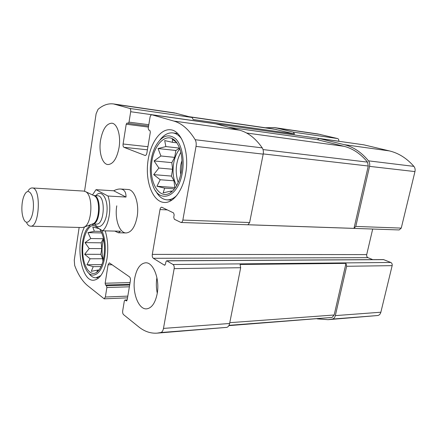 <?xml version="1.0" encoding="UTF-8"?>
<svg xmlns="http://www.w3.org/2000/svg" width="437" height="437" viewBox="0 0 437 437"><rect width="100%" height="100%" fill="white"/><g stroke="black" fill="none" stroke-linecap="round" stroke-linejoin="round"><path stroke-width="0.66" d="M103.591 238.979L102.52 243.688C101.684 249.352 101.952 254.733 103.312 259.829M178.17 182.491C174.876 172.041 175.767 161.941 180.847 152.196M179.858 148.82C176.805 152.464 174.734 157.298 173.642 163.323C172.293 172.112 173.287 179.541 176.619 185.61M215.829 123.857L239.503 130.16C248.025 132.449 255.607 138.36 262.244 147.886C263.309 149.58 263.626 151.666 263.194 154.141L249.631 222.526L247.926 224.744L353.992 228.371L355.778 226.426L369.544 166.366C369.981 164.197 369.631 162.356 368.5 160.843C361.459 152.305 353.402 146.919 344.345 144.674L319.157 138.491L317.333 139.676L228.704 127.271M372.756 259.638L367.97 257.666C366.905 257.071 366.485 256.055 366.703 254.607L152.3 254.394L159.997 209.552C160.313 208.05 160.892 207.269 161.739 207.204L173.598 212.939L174.172 214.917L173.757 217.255L174.325 219.237L180.989 222.488C181.896 222.417 182.513 221.608 182.852 220.073L196.027 146.417C196.448 143.751 196.158 141.512 195.17 139.709C188.953 129.576 181.858 123.36 173.877 121.076L151.901 114.789C150.994 114.822 150.366 115.69 150.006 117.395L148.214 128.276L148.711 130.013L149.836 130.379L150.339 132.127L146.881 153.043C146.553 154.627 145.963 155.441 145.128 155.49L123.966 147.318C123.19 146.832 122.895 145.729 123.087 143.997L126.217 124.212L127.052 122.994L128.183 123.349L129.024 122.125L130.679 111.719C130.871 109.944 130.57 108.857 129.773 108.442L113.571 103.951C108.234 103.263 103.061 105.055 98.052 109.316L96.107 113.784L84.554 191.204M180.989 222.488L399.189 229.944L401.259 228.098L414.959 171.588C415.396 169.545 415.041 167.808 413.899 166.377C406.781 158.281 398.637 153.13 389.471 150.923L363.786 144.822M113.571 103.951L174.494 112.904L192.072 117.471L193.143 119.525L294.527 134.012L293.347 132.143L276.648 128.041L274.163 127.555L265.264 127.751M338.746 141.266L338.757 141.217C338.954 139.818 338.577 138.933 337.61 138.556L317.978 133.99L274.163 127.555M79.146 227.458L74.257 260.195L74.689 265.499C78.081 274.594 82.413 281.335 87.684 285.711L104.203 298.826L105.361 297.018L106.879 287.508L106.475 285.722L105.552 285.011L105.148 283.231L108.086 264.784L109.337 262.866L129.483 276.85C130.297 277.61 130.603 278.861 130.406 280.614L127.167 300.033L124.966 300.011L124.332 300.956L122.688 310.86C122.497 312.57 122.792 313.842 123.584 314.662L138.622 326.794C144.374 331.448 150.525 333.562 157.069 333.147L160.789 332.552C162.105 332.136 163.001 330.76 163.476 328.411L174.166 268.629C174.396 266.69 174.019 265.319 173.025 264.511L166.715 260.774L165.902 261.872L165.497 264.15L164.416 265.161L153.332 258.294C152.426 257.535 152.081 256.235 152.3 254.394M317.164 318.857L328.1 319.676L332.333 319.086C333.83 318.715 334.829 317.557 335.337 315.612L346.645 266.275L345.978 263.391L240.066 264.456L240.672 267.723L229.616 323.484L163.476 328.411M328.1 319.676L377.836 315.514C379.343 315.159 380.354 314.061 380.862 312.22L392.153 265.652C392.388 264.15 391.929 263.09 390.782 262.468L383.495 259.578L166.715 260.774M126.796 300.864L126.255 300.891L127.167 300.033M126.255 300.891L125.233 300.11M157.069 333.147L226.77 327.373C228.174 326.974 229.125 325.68 229.616 323.484M366.703 254.607L372.695 229.037M134.733 278.172C132.056 292.408 138.463 309.702 146.603 308.861C151.705 308.151 155.228 303.125 157.167 293.779C159.991 279.232 153.36 262.113 145.625 262.801C140.239 263.456 136.606 268.58 134.733 278.172M100.532 140.343C98.609 152.054 102.231 164.307 107.944 164.552C113.167 164.208 116.87 158.565 119.044 147.624C121.06 135.743 117.34 123.54 111.845 123.196C106.388 123.545 102.613 129.265 100.532 140.343M185.627 173.806C182.732 190.887 173.047 203.271 164.225 202.462C153.382 201.883 145.86 183.709 147.58 164.454C149.126 145.177 159.691 128.391 170.55 129.794C181.677 130.499 189.696 152.628 185.627 173.806M105.197 230.867C107.841 239.394 108.431 248.724 106.967 258.851C104.399 272.289 99.931 279.418 93.551 280.243C81.009 281.362 75.169 244.261 84.549 226.934M116.777 205.822C114.527 218.702 119.312 233.118 126.135 232.948C131.373 232.451 135.028 227.093 137.109 216.872C139.474 203.773 134.547 189.45 128.019 189.5L120.481 189.013C118.503 188.899 116.242 189.489 113.686 190.783L96.009 189.674L107.983 196.022L126.009 197.054C126.102 192.045 124.261 189.363 120.481 189.013M228.841 325.641L332.06 317.448L334.168 314.995L345.978 263.391M294.527 134.012L273.824 128.997L189.221 116.706M353.992 228.371L368.26 166.016L367.528 162.127C360.667 153.786 352.823 148.514 343.985 146.302L317.333 139.676M99.734 229.032C103.962 235.936 105.355 245.168 103.908 256.721C102.722 263.713 100.597 268.684 97.533 271.628C91.169 277.539 83.828 268.236 82.839 254.105C81.681 240.055 87.045 225.416 93.753 225.263M101.761 230.31C105.109 237.843 106.082 246.823 104.672 257.251C102.187 274.474 91.655 280.625 86.067 269.487C80.424 259.715 80.758 238.793 86.668 229.168L90.634 224.673M99.112 228.698L92.726 226.918L94.343 231.266L87.946 232.642L90.749 238.531L85.029 242.628L89.219 248.549L84.658 254.296L90.109 258.78L86.93 264.756L93.223 266.657L91.322 271.322L97.812 270.061L96.752 272.131M100.8 275.638L95.911 277.828C93.207 277.823 90.776 276.206 88.607 272.972M89.301 225.738L89.885 224.951M181.246 172.085C179.574 180.858 176.499 187.336 172.031 191.504C161.1 201.402 149.492 185.108 151.486 164.809C152.945 144.445 167.273 130.286 176.362 142.134C181.459 149.465 183.087 159.45 181.246 172.085M182.333 172.511C178.214 198.398 158.216 204.418 152.458 184.075C148.651 172.91 150.055 156.337 155.73 145.947C161.772 135.732 168.338 133.29 175.445 138.622C181.688 144.379 184.747 158.981 182.333 172.511M176.428 142.222L172.353 139.316L172.539 142.325L164.694 140.588L165.874 146.581L158.057 148.547L160.925 155.982L154.075 160.942L158.882 168.037L153.671 174.631L160.226 179.744L156.943 186.26L164.651 188.167L163.154 192.854L171.118 191.04L170.801 192.471M180.776 174.445C179.968 169.731 180.377 165.126 182 160.619M176.788 195.41C173.593 198.54 170.315 200.015 166.945 199.851C162.362 199.441 158.587 196.399 155.627 190.723M160.002 139.922C163.913 134.815 168.174 132.477 172.79 132.903C176.16 133.351 179.148 135.426 181.754 139.124M157.265 293.172C156.167 288.027 156.047 282.865 156.91 277.681M176.876 142.828L172.539 142.325M179.602 148.11L165.874 146.581M179.618 148.159L175.871 150.475L158.057 148.547M175.871 150.475L174.674 157.375L160.925 155.982M174.674 157.375L171.823 162.635L154.075 160.942M171.823 162.635L172.615 169.256L158.882 168.037M172.615 169.256L171.43 176.078L153.671 174.631M171.43 176.078L173.992 180.803L160.226 179.744M173.992 180.803L174.795 187.511L156.943 186.26M174.489 188.844L164.651 188.167M174.795 187.511L175.297 187.73M172.44 191.127L171.118 191.04M101.133 231.424L94.343 231.266M101.81 232.943L87.946 232.642M103.4 238.072L103.296 238.733L90.749 238.531M103.296 238.733L101.215 242.819L85.029 242.628M101.215 242.819L101.745 248.626L89.219 248.549M101.745 248.626L100.854 254.312L84.658 254.296M100.854 254.312L102.668 258.742L90.109 258.78M101.87 264.625L86.93 264.756M102.668 258.742L102.913 261.402M101.04 266.57L93.223 266.657M98.97 270.044L97.812 270.061M92.486 194.929L96.009 189.674M107.983 196.022C111.976 207.029 108.944 226.06 102.548 230.802L120.492 231.228L118.389 232.779L126.135 232.948M114.811 231.091L118.389 232.779M102.548 230.802L92.005 224.165M22.194 203.129C22.74 199.152 23.707 196.044 25.095 193.804C28.913 187.484 33.982 195.263 33.398 207.154C32.95 219.057 27.225 226.366 23.964 219.74C22.019 215.523 21.429 209.984 22.194 203.129M28.077 190.86C29.372 188.871 30.743 187.899 32.185 187.954C41.417 187.386 39.674 227.551 30.524 226.18C29.082 226.109 27.799 225.028 26.684 222.93M32.185 187.954L83.849 191.089L85.712 191.717C93.409 195.497 92.174 223.973 84.177 227.076L82.265 227.54L30.524 226.18M126.009 197.054L113.686 190.783M401.259 228.098L355.778 226.426M249.631 222.526L182.852 220.073M414.959 171.588L369.544 166.366M413.899 166.377L368.5 160.843M389.471 150.923L344.345 144.674M364.043 144.86L319.278 138.518M216.064 123.89L152.01 114.811M337.61 138.556L293.347 132.143M192.072 117.471L129.773 108.442M338.757 141.217L130.679 111.719M320.529 134.481L276.648 128.041M127.823 296.117L105.361 297.018M377.836 315.514L332.333 319.086M380.862 312.22L335.337 315.612M392.153 265.652L346.645 266.275M390.782 262.468L173.025 264.511M240.672 267.723L174.166 268.629M263.194 154.141L196.027 146.417M262.244 147.886L195.17 139.709M239.503 130.16L173.877 121.076M145.341 155.479L144.915 155.435M147.416 149.798L123.966 147.318M147.93 146.706L123.087 143.997M148.411 127.074L126.217 124.212M128.183 123.349L148.591 126.003L128.249 123.349M148.798 124.72L129.024 122.125M176.761 113.374L115.658 104.405M129.374 286.814L106.879 287.508M129.669 285.044L106.475 285.722M129.789 284.323L105.552 285.011M130.079 282.564L105.148 283.231M112.233 264.751L108.086 264.784M226.77 327.373L160.789 332.552M383.812 259.638L166.989 260.851M164.968 265.155L164.416 265.161M367.97 257.666L153.332 258.294M167.398 209.897L159.997 209.552M332.06 317.448L229.01 325.325M334.168 314.995L229.775 322.681M276.359 129.494L190.39 117.018M343.985 146.302L246.594 133.017M368.26 166.016L263.232 153.917M367.528 162.127L263.03 149.574M95.943 195.661C100.958 189.03 107.721 197.524 107.07 210.355C106.606 223.198 99.133 231.069 94.709 224.028M93.638 195.476L94.414 195.847C100.608 198.906 99.641 221.204 93.207 223.717L92.398 224.017M93.835 195.547C101.826 195.623 100.57 224.58 92.6 223.963L96.424 224.083C104.623 225.126 105.912 195.432 97.653 195.76L93.824 195.541M363.917 144.838L319.157 138.491M215.949 123.868L151.901 114.789M127.533 297.848L104.203 298.826M127.189 299.913L124.966 300.011M95.911 277.828L98.915 277.763M166.945 199.851L171.839 200.13M172.79 132.903L177.684 133.52M93.786 195.547L85.712 191.717M92.551 223.957L84.177 227.076"/></g></svg>
